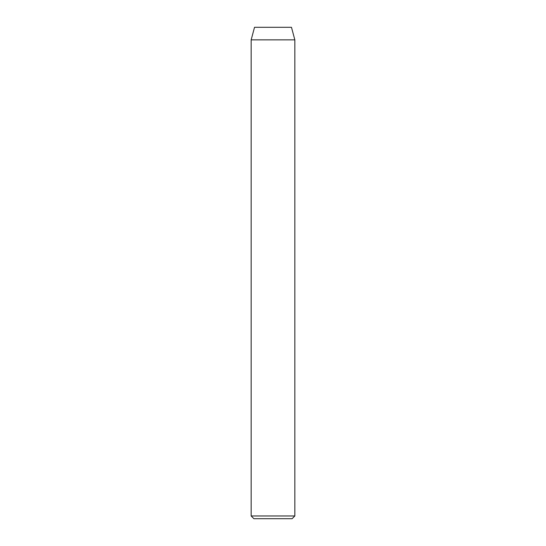 <?xml version="1.0" encoding="UTF-8"?>
<svg xmlns="http://www.w3.org/2000/svg" width="546" height="546" viewBox="0 0 546 546"><rect width="100%" height="100%" fill="white"/><g stroke="black" fill="none" stroke-linecap="round" stroke-linejoin="round"><path stroke-width="0.82" d="M251.16 515.97L253.89 518.7L292.11 518.7L294.84 515.97L251.16 515.97L294.84 515.97L294.84 39.858L291.475 27.3L254.525 27.3L251.16 39.858L294.84 39.858L251.16 39.858L251.16 515.97L251.16 39.858L254.525 27.3L291.475 27.3L294.84 39.858L294.84 515.97L292.11 518.7L253.89 518.7L251.16 515.97"/></g></svg>
